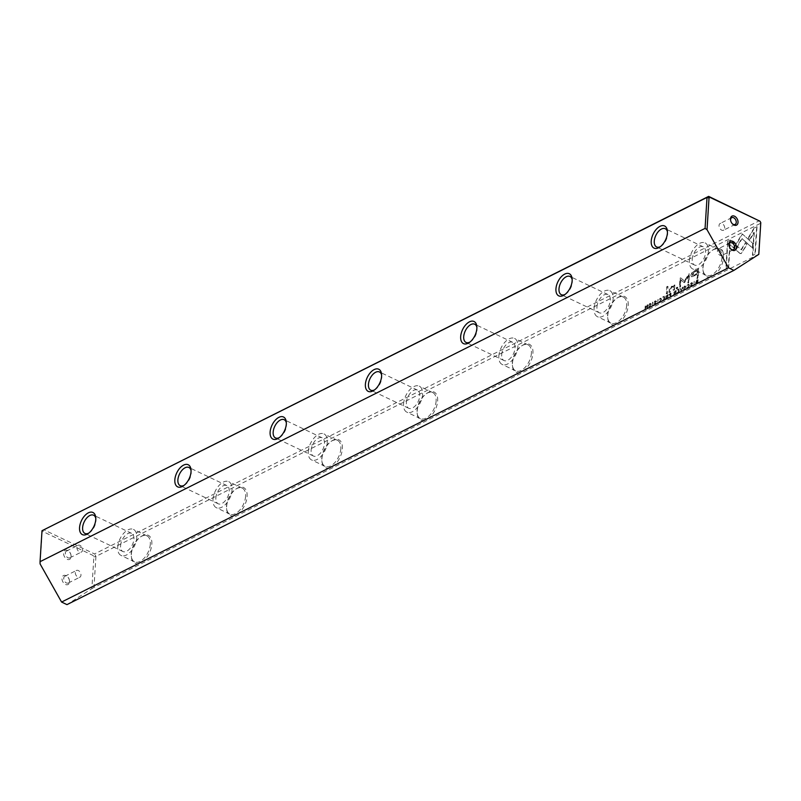 <?xml version="1.0" encoding="UTF-8"?>
<svg xmlns="http://www.w3.org/2000/svg" width="801" height="801" viewBox="0 0 801 801"><rect width="100%" height="100%" fill="white"/><g stroke="black" fill="none" stroke-linecap="round" stroke-linejoin="round"><path stroke-width="0.6" stroke-dasharray="4 3" d="M681.19 291.354L680.349 288.53L681.421 290.733L682.802 287.299L681.611 291.153L680.84 291.184L681.611 291.153M734.006 248.24L742.437 234.042L753.06 243.574L752.77 248.16L742.157 238.628L735.628 249.612L733.646 248.07L735.628 249.612M735.268 249.441L741.796 238.458L752.409 247.99L752.7 243.404L744.029 235.464L742.086 233.872L733.646 248.07M757.035 226.673L755.303 254.197L752.85 255.419L754.292 232.47L749.996 239.699L748.404 238.277L754.562 227.915L757.035 226.673L754.562 227.915M741.245 253.567L740.124 253.527L736.039 249.852L737.911 246.688L741.466 249.882L745.661 242.863L747.253 244.285L741.245 253.567L739.774 253.356L740.895 253.396L742.066 252.205L746.892 244.115L745.31 242.693L741.115 249.712L737.561 246.528L735.678 249.682L739.774 253.356L740.895 253.396M687.268 287.429L688.259 287.489L689.12 285.767L688.439 284.766L687.378 285.857L689.15 284.335L688.069 284.265L687.018 285.687L688.84 284.725L688.079 284.595L688.76 285.597L687.909 287.319L686.918 287.269L687.889 287.709L689.16 285.406L688.069 284.265L689.521 285.577L688.239 287.879L687.268 287.429M687.689 287.229L688.259 287.489L687.689 287.229M670.097 293.667L671.078 293.176L670.868 296.53L670.587 295.249L669.125 295.048L670.097 293.667L668.765 294.878L670.227 295.078L670.137 296.55L670.727 293.006L669.746 293.496M670.167 295.459L668.765 294.878L670.167 295.459M693.986 284.946L694.197 281.592L694.357 284.755L693.626 284.776L694.357 284.755M664.52 299.714L662.767 300.205L664.169 299.494L664.249 298.352L662.928 299.013L664.269 297.962L664.339 296.941L662.988 297.231L664.74 296.35L664.52 299.714L664.74 296.35M685.025 286.137L684.665 285.967C682.903 287.97 682.822 289.131 684.455 289.431C686.217 287.429 686.297 286.267 684.665 285.967L685.025 286.137C686.647 286.438 686.577 287.599 684.805 289.602L683.653 289.541L684.805 289.602C683.183 289.301 683.253 288.14 685.025 286.137M667.003 295.219L667.994 294.718L667.784 298.072L667.503 296.75L667.033 296.981L665.791 299.073L666.642 295.048L665.661 296.39L666.122 296.921L665.441 298.903L666.672 296.821L667.153 296.58L667.433 297.902L667.644 294.548L666.642 295.048M666.482 297.091L665.661 296.39L666.482 297.091M656.129 302.968L655.398 304.34L654.407 303.849L656.199 301.476L654.597 302.237L655.588 300.886L656.59 301.296L654.787 303.689L655.438 303.929L656.129 302.968L654.437 303.519L656.239 301.126L655.238 300.715L654.247 302.017L655.839 301.306L654.047 303.679L655.048 304.17L655.769 302.798M654.787 303.689L655.438 303.929L654.787 303.689M655.588 300.886L656.59 301.296L655.588 300.886M656.199 301.476L655.248 301.066L656.199 301.476M655.398 304.34L654.047 303.679L655.398 304.34M730.382 240.03L735.598 244.695L733.716 247.859L730.101 244.625L728.66 267.544L726.207 268.776L727.929 241.261L730.382 240.03L727.929 241.261M758.998 254.097L93.977 587.393L95.93 556.425L760.95 223.129L759.548 220.645L94.528 553.942L43.614 529.671L43.034 531.614L93.046 555.463L93.867 556.905L91.865 588.615L66.974 604.625M151.83 544.129A15.489 8.661 -64.5 0 0 141.236 536.42A15.489 8.661 -64.5 0 0 131.394 557.075A15.489 8.661 -64.5 0 0 141.807 562.192A15.489 8.661 -64.5 0 0 151.83 544.129M247.108 496.38A15.489 8.661 -64.5 0 0 236.515 488.67A15.489 8.661 -64.5 0 0 226.663 509.326A15.489 8.661 -64.5 0 0 237.076 514.442A15.489 8.661 -64.5 0 0 247.108 496.38M342.387 448.63A15.489 8.661 -64.5 0 0 331.784 440.93A15.489 8.661 -64.5 0 0 321.942 461.576A15.489 8.661 -64.5 0 0 332.355 466.693A15.489 8.661 -64.5 0 0 342.387 448.63M437.656 400.88A15.489 8.661 -64.5 0 0 427.063 393.181A15.489 8.661 -64.5 0 0 417.221 413.827A15.489 8.661 -64.5 0 0 427.634 418.943A15.489 8.661 -64.5 0 0 437.656 400.88M532.935 353.131A15.489 8.661 -64.5 0 0 522.342 345.431A15.489 8.661 -64.5 0 0 512.49 366.077A15.489 8.661 -64.5 0 0 522.903 371.193A15.489 8.661 -64.5 0 0 532.935 353.131M628.214 305.381A15.489 8.661 -64.5 0 0 617.611 297.682A15.489 8.661 -64.5 0 0 607.769 318.327A15.489 8.661 -64.5 0 0 618.182 323.444A15.489 8.661 -64.5 0 0 628.214 305.381M723.483 257.632A15.489 8.661 -64.5 0 0 712.89 249.932A15.489 8.661 -64.5 0 0 703.048 270.578A15.489 8.661 -64.5 0 0 713.461 275.694A15.489 8.661 -64.5 0 0 723.483 257.632M694.827 271.038L698.772 269.066L698.212 278.067L697.24 278.548L697.491 274.593L691.704 276.806L691.203 275.224L692.324 272.7L694.477 270.868L691.964 272.53L690.842 275.053L691.353 276.635L697.13 274.423L696.88 278.378L697.851 277.897L698.422 268.896L694.477 270.868M657.741 303.108L657.951 299.754L658.122 302.918L657.391 302.938L658.122 302.918M697.311 280.03L698.102 279.629L697.891 282.983L695.989 283.554L695.719 282.493L696.96 279.859L695.368 282.322L695.638 283.384L697.541 282.813L697.751 279.459L696.96 279.859M697 283.434L695.638 283.384L697 283.434M684.144 282.533L688.269 275.834L687.829 282.843L688.6 282.463L689.16 273.612L684.234 281.061L680.73 277.837L679.959 278.217L679.398 287.068L680.179 286.678L680.62 279.679L684.144 282.643L680.97 279.849L680.53 286.848L679.759 287.239L680.309 278.388L681.09 278.007L684.585 281.231L689.521 273.782L688.96 282.623L688.179 283.013L688.63 276.005L684.495 282.703M659.393 301.406L660.384 301.466L661.246 299.734L660.565 298.743L659.503 299.824L661.276 298.312L660.194 298.232L659.143 299.654L660.965 298.693L660.204 298.573L660.885 299.564L660.034 301.296L659.043 301.236L660.004 301.677L661.286 299.374L660.194 298.232L661.646 299.544L660.364 301.847L659.393 301.406M659.814 301.196L660.384 301.466L659.814 301.196M675.163 291.133L676.154 290.633L675.944 293.987L675.664 292.665L675.183 292.896L673.951 294.988L674.802 290.963L673.811 292.305L674.282 292.836L673.591 294.818L674.832 292.725L675.303 292.495L675.583 293.817L675.794 290.463L674.802 290.963M674.632 293.006L673.811 292.305L674.632 293.006M650.342 303.519L649.991 303.349C648.219 305.351 648.149 306.503 649.771 306.813C651.543 304.811 651.613 303.649 649.991 303.349L650.342 303.519C651.974 303.819 651.894 304.981 650.132 306.983L648.97 306.913L650.132 306.983C648.5 306.673 648.58 305.521 650.342 303.519M652.695 305.642L652.905 302.277L653.075 305.451L652.344 305.471L653.075 305.451M679.028 292.435L677.276 292.936L678.677 292.225L678.747 291.083L677.436 291.744L678.777 290.693L678.837 289.672L677.496 289.962L679.238 289.081L679.028 292.435L679.238 289.081M647.568 308.205L647.398 305.531L645.356 309.316L645.576 305.962L645.736 308.525L647.779 304.851L647.568 308.205L647.779 304.851M667.563 293.426L666.652 293.877L667.093 286.928L668.004 286.468L667.563 293.426L668.004 286.468M692.364 284.806L691.643 286.177L690.642 285.687L692.434 283.314L690.832 284.025L691.824 282.723L692.835 283.133L691.033 285.526L691.674 285.767L692.014 284.635L691.323 285.607L690.672 285.366L692.475 282.973L691.473 282.553L690.482 283.854L692.084 283.143L690.282 285.516L691.283 286.007L692.014 284.635M691.033 285.526L691.674 285.767L691.033 285.526M691.824 282.723L692.835 283.133L691.824 282.723M692.434 283.314L691.483 282.903L692.434 283.314M691.643 286.177L690.282 285.516L691.643 286.177M677.666 288.36L676.605 288.891L676.675 287.839L677.736 287.309L677.666 288.36L677.736 287.309M674.702 286.668L674.502 289.952L673.571 290.413L673.341 286.818L672.029 287.018L670.487 289.321L670.317 292.045L669.406 292.495L669.586 289.632L671.849 286.478L673.861 286.388L674.883 285.066L674.702 286.668L674.883 285.066M69.517 581.846A5.046 3.394 63.4 0 0 69.447 580.525A5.046 3.394 63.4 0 0 67.574 576.8A5.046 3.394 63.4 0 0 62.208 577.07A5.046 3.394 63.4 0 0 64.931 584.149A5.046 3.394 63.4 0 0 69.517 581.846M71.099 556.665A5.046 3.394 63.4 0 0 71.029 555.353A5.046 3.394 63.4 0 0 69.156 551.619A5.046 3.394 63.4 0 0 63.79 551.899A5.046 3.394 63.4 0 0 66.513 558.968A5.046 3.394 63.4 0 0 71.099 556.665M40.1 563.934L42.093 532.224L43.034 531.614M91.865 588.615L93.977 587.393M93.867 556.905L95.93 556.425L94.528 553.942L93.046 555.463M42.002 530.713L42.093 532.224M88.761 533.116A10.093 5.637 -64.5 0 0 89.512 532.685A10.093 5.637 -64.5 0 0 95.92 519.238A10.093 5.637 -64.5 0 0 95.79 518.387M120.581 545.771A10.093 5.637 115.5 0 1 124.696 536.109A10.093 5.637 115.5 0 1 131.584 533.316A10.093 5.637 115.5 0 1 132.335 544.85A10.093 5.637 115.5 0 1 122.903 551.529A10.093 5.637 115.5 0 1 120.581 545.771M117.717 547.203A14.408 8.06 115.5 0 1 123.604 533.406A14.408 8.06 115.5 0 1 133.447 529.411A14.408 8.06 115.5 0 1 136.771 537.651A14.408 8.06 115.5 0 1 130.883 551.448A14.408 8.06 115.5 0 1 121.041 555.433A14.408 8.06 115.5 0 1 117.717 547.203M150.308 544.099A14.408 8.06 115.5 0 1 144.42 557.907A14.408 8.06 115.5 0 1 134.578 561.891A14.408 8.06 115.5 0 1 131.294 556.144A14.408 8.06 115.5 0 1 140.455 536.93A14.408 8.06 115.5 0 1 146.984 535.869A14.408 8.06 115.5 0 1 150.308 544.099M184.04 485.366A10.093 5.637 -64.5 0 0 184.781 484.935A10.093 5.637 -64.5 0 0 191.199 471.489A10.093 5.637 -64.5 0 0 191.059 470.638M215.849 498.022A10.093 5.637 115.5 0 1 219.975 488.36A10.093 5.637 115.5 0 1 226.863 485.566A10.093 5.637 115.5 0 1 227.614 497.101A10.093 5.637 115.5 0 1 218.182 503.779A10.093 5.637 115.5 0 1 215.849 498.022M212.996 499.454A14.408 8.06 115.5 0 1 218.873 485.656A14.408 8.06 115.5 0 1 228.726 481.661A14.408 8.06 115.5 0 1 232.05 489.902A14.408 8.06 115.5 0 1 226.162 503.699A14.408 8.06 115.5 0 1 216.32 507.684A14.408 8.06 115.5 0 1 212.996 499.454M245.587 496.35A14.408 8.06 115.5 0 1 239.699 510.157A14.408 8.06 115.5 0 1 229.857 514.142A14.408 8.06 115.5 0 1 226.573 508.395A14.408 8.06 115.5 0 1 235.724 489.181A14.408 8.06 115.5 0 1 242.262 488.119A14.408 8.06 115.5 0 1 245.587 496.35M279.309 437.616A10.093 5.637 -64.5 0 0 280.06 437.186A10.093 5.637 -64.5 0 0 286.468 423.739A10.093 5.637 -64.5 0 0 286.337 422.888M311.128 450.272A10.093 5.637 115.5 0 1 315.244 440.61A10.093 5.637 115.5 0 1 322.142 437.817A10.093 5.637 115.5 0 1 322.893 449.351A10.093 5.637 115.5 0 1 313.451 456.029A10.093 5.637 115.5 0 1 311.128 450.272M308.265 451.704A14.408 8.06 115.5 0 1 314.152 437.907A14.408 8.06 115.5 0 1 323.994 433.912A14.408 8.06 115.5 0 1 327.319 442.152A14.408 8.06 115.5 0 1 321.441 455.949A14.408 8.06 115.5 0 1 311.589 459.934A14.408 8.06 115.5 0 1 308.265 451.704M340.856 448.61A14.408 8.06 115.5 0 1 334.978 462.407A14.408 8.06 115.5 0 1 325.126 466.392A14.408 8.06 115.5 0 1 321.842 460.645A14.408 8.06 115.5 0 1 331.003 441.431A14.408 8.06 115.5 0 1 337.531 440.37A14.408 8.06 115.5 0 1 340.856 448.61M374.588 389.867A10.093 5.637 -64.5 0 0 375.339 389.436A10.093 5.637 -64.5 0 0 381.747 375.989A10.093 5.637 -64.5 0 0 381.616 375.138M406.397 402.523A10.093 5.637 115.5 0 1 410.523 392.86A10.093 5.637 115.5 0 1 417.411 390.067A10.093 5.637 115.5 0 1 418.162 401.601A10.093 5.637 115.5 0 1 408.73 408.28A10.093 5.637 115.5 0 1 406.397 402.523M403.544 403.954A14.408 8.06 115.5 0 1 409.431 390.157A14.408 8.06 115.5 0 1 419.273 386.172A14.408 8.06 115.5 0 1 422.598 394.402A14.408 8.06 115.5 0 1 416.71 408.2A14.408 8.06 115.5 0 1 406.868 412.185A14.408 8.06 115.5 0 1 403.544 403.954M436.134 400.86A14.408 8.06 115.5 0 1 430.247 414.658A14.408 8.06 115.5 0 1 420.405 418.643A14.408 8.06 115.5 0 1 417.121 412.895A14.408 8.06 115.5 0 1 426.282 393.691A14.408 8.06 115.5 0 1 432.81 392.62A14.408 8.06 115.5 0 1 436.134 400.86M469.867 342.117A10.093 5.637 -64.5 0 0 470.608 341.687A10.093 5.637 -64.5 0 0 477.026 328.24A10.093 5.637 -64.5 0 0 476.885 327.389M501.676 354.773A10.093 5.637 115.5 0 1 505.801 345.111A10.093 5.637 115.5 0 1 512.69 342.317A10.093 5.637 115.5 0 1 513.441 353.852A10.093 5.637 115.5 0 1 504.009 360.53A10.093 5.637 115.5 0 1 501.676 354.773M498.823 356.205A14.408 8.06 115.5 0 1 504.7 342.407A14.408 8.06 115.5 0 1 514.552 338.423A14.408 8.06 115.5 0 1 517.877 346.653A14.408 8.06 115.5 0 1 511.989 360.45A14.408 8.06 115.5 0 1 502.147 364.435A14.408 8.06 115.5 0 1 498.823 356.205M531.413 353.111A14.408 8.06 115.5 0 1 525.526 366.908A14.408 8.06 115.5 0 1 515.684 370.893A14.408 8.06 115.5 0 1 512.4 365.146A14.408 8.06 115.5 0 1 521.551 345.942A14.408 8.06 115.5 0 1 528.089 344.871A14.408 8.06 115.5 0 1 531.413 353.111M565.136 294.368A10.093 5.637 -64.5 0 0 565.886 293.937A10.093 5.637 -64.5 0 0 572.294 280.49A10.093 5.637 -64.5 0 0 572.164 279.639M596.955 307.023A10.093 5.637 115.5 0 1 601.07 297.361A10.093 5.637 115.5 0 1 607.969 294.568A10.093 5.637 115.5 0 1 608.72 306.102A10.093 5.637 115.5 0 1 599.278 312.78A10.093 5.637 115.5 0 1 596.955 307.023M594.092 308.455A14.408 8.06 115.5 0 1 599.979 294.658A14.408 8.06 115.5 0 1 609.821 290.673A14.408 8.06 115.5 0 1 613.145 298.903A14.408 8.06 115.5 0 1 607.268 312.7A14.408 8.06 115.5 0 1 597.416 316.685A14.408 8.06 115.5 0 1 594.092 308.455M626.682 305.361A14.408 8.06 115.5 0 1 620.805 319.158A14.408 8.06 115.5 0 1 610.953 323.143A14.408 8.06 115.5 0 1 607.669 317.396A14.408 8.06 115.5 0 1 616.83 298.192A14.408 8.06 115.5 0 1 623.358 297.121A14.408 8.06 115.5 0 1 626.682 305.361M660.414 246.618A10.093 5.637 -64.5 0 0 661.165 246.187A10.093 5.637 -64.5 0 0 667.573 232.741A10.093 5.637 -64.5 0 0 667.443 231.889M692.224 259.274A10.093 5.637 115.5 0 1 696.349 249.612A10.093 5.637 115.5 0 1 703.238 246.818A10.093 5.637 115.5 0 1 703.989 258.353A10.093 5.637 115.5 0 1 694.557 265.041A10.093 5.637 115.5 0 1 692.224 259.274M689.371 260.705A14.408 8.06 115.5 0 1 695.258 246.908A14.408 8.06 115.5 0 1 705.1 242.923A14.408 8.06 115.5 0 1 708.424 251.154A14.408 8.06 115.5 0 1 702.537 264.951A14.408 8.06 115.5 0 1 692.695 268.936A14.408 8.06 115.5 0 1 689.371 260.705M721.961 257.612A14.408 8.06 115.5 0 1 716.074 271.409A14.408 8.06 115.5 0 1 706.232 275.394A14.408 8.06 115.5 0 1 702.948 269.647A14.408 8.06 115.5 0 1 712.109 250.443A14.408 8.06 115.5 0 1 718.637 249.371A14.408 8.06 115.5 0 1 721.961 257.612M724.705 228.185A3.785 2.543 63.4 0 0 723.243 224.39A3.785 2.543 63.4 0 0 720.179 223.449A3.785 2.543 63.4 0 0 719.038 225.481A3.785 2.543 63.4 0 0 720.51 229.276A3.785 2.543 63.4 0 0 723.563 230.217A3.785 2.543 63.4 0 0 724.705 228.185M730.612 220.435A3.785 2.543 63.4 0 0 730.652 220.686A3.785 2.543 63.4 0 0 732.054 223.479A3.785 2.543 63.4 0 0 732.234 223.659M723.123 253.356A3.785 2.543 63.4 0 0 721.651 249.562A3.785 2.543 63.4 0 0 718.597 248.63A3.785 2.543 63.4 0 0 717.456 250.663A3.785 2.543 63.4 0 0 718.918 254.458A3.785 2.543 63.4 0 0 721.981 255.389A3.785 2.543 63.4 0 0 723.123 253.356M729.03 245.617A3.785 2.543 63.4 0 0 729.07 245.857A3.785 2.543 63.4 0 0 730.472 248.66A3.785 2.543 63.4 0 0 730.642 248.831M76.886 547.313A3.785 2.543 63.4 0 0 78.348 551.108A3.785 2.543 63.4 0 0 81.412 552.049A3.785 2.543 63.4 0 0 82.543 550.017A3.785 2.543 63.4 0 0 81.081 546.222A3.785 2.543 63.4 0 0 78.017 545.281A3.785 2.543 63.4 0 0 76.886 547.313M70.989 555.804A3.785 2.543 63.4 0 0 70.939 554.813A3.785 2.543 63.4 0 0 69.537 552.019A3.785 2.543 63.4 0 0 66.463 551.068A3.785 2.543 63.4 0 0 65.882 555.594A3.785 2.543 63.4 0 0 69.857 557.836A3.785 2.543 63.4 0 0 70.989 555.804M75.304 572.495A3.785 2.543 63.4 0 0 76.766 576.289A3.785 2.543 63.4 0 0 79.83 577.221A3.785 2.543 63.4 0 0 80.961 575.188A3.785 2.543 63.4 0 0 79.499 571.393A3.785 2.543 63.4 0 0 76.435 570.462A3.785 2.543 63.4 0 0 75.304 572.495M69.407 580.975A3.785 2.543 63.4 0 0 69.357 579.994A3.785 2.543 63.4 0 0 67.955 577.191A3.785 2.543 63.4 0 0 64.881 576.249A3.785 2.543 63.4 0 0 64.3 580.775A3.785 2.543 63.4 0 0 68.275 583.008A3.785 2.543 63.4 0 0 69.407 580.975M727.578 241.091L725.846 268.605L728.299 267.374L729.741 244.455L733.366 247.689L735.238 244.525L730.031 239.869M692.094 274.513L692.725 275.594L692.444 274.683L694.847 272.05L697.741 270.598L697.551 273.552L694.667 275.003L692.094 274.513L694.307 274.833L697.2 273.381L697.381 270.428L694.497 271.879L692.094 274.513M657.761 302.748L657.971 299.394L657.391 302.938M666.062 296.24L667.173 296.17L667.243 295.158L666.062 296.24L666.983 296.61L666.412 296.41L667.593 295.329L667.533 296.34L666.062 296.24M695.759 282.132L697.19 282.603L697.351 280.02L695.759 282.132L696.94 283.073L696.119 282.292L697.711 280.19L697.541 282.773L695.759 282.132M684.655 286.327L684.475 289.041L684.655 286.327L685.526 286.438L684.655 286.327M683.964 289.111L684.835 289.211L683.964 289.111M684.835 289.211L685.005 286.498L684.835 289.211M664.379 296.18L662.627 297.061L663.979 296.77L663.919 297.792L662.597 298.453L663.889 298.182L663.819 299.324L662.387 300.435L664.169 299.544M694.006 284.585L694.217 281.231L693.626 284.776M674.212 292.145L675.333 292.085L675.393 291.073L674.212 292.145L675.133 292.525L674.572 292.315L675.754 291.244L675.684 292.255L674.212 292.145M669.165 294.688L670.257 294.658L670.327 293.577L669.165 294.688L670.067 295.098L669.516 294.858L670.677 293.747L670.617 294.828L669.165 294.688M754.202 227.744L748.044 238.107L749.636 239.529L753.941 232.3L752.489 255.259L754.953 254.027L756.685 226.513M681.25 290.983L682.442 287.128L681.06 290.573L679.999 288.36L680.84 291.184M649.971 303.709L649.801 306.423L649.971 303.709L650.843 303.819L649.971 303.709M649.281 306.493L650.152 306.593L649.281 306.493M650.152 306.593L650.322 303.879L650.152 306.593M652.715 305.281L652.555 302.107L652.344 305.471M678.888 288.911L677.135 289.792L678.487 289.501L678.417 290.523L677.105 291.174L678.397 290.913L678.327 292.055L676.915 292.765L678.677 292.275M647.428 304.68L645.386 308.355L645.216 305.792L645.005 309.146L647.048 305.361L647.218 308.035M667.644 286.297L666.732 286.758L666.302 293.707L667.213 293.256M677.376 287.138L676.314 287.669L676.254 288.72L677.316 288.19M674.522 284.896L673.501 286.217L671.488 286.307L669.236 289.461L669.055 292.325L669.966 291.874L670.137 289.151L671.669 286.848L672.99 286.648L673.21 290.242L674.142 289.782L674.352 286.498M131.584 533.316L93.617 515.213M122.903 551.529L84.936 533.426M146.984 535.869L133.447 529.411M134.578 561.891L121.041 555.433M95.92 519.238L95.73 517.376M89.512 532.685L87.94 533.706M131.294 556.144L131.394 557.075M140.455 536.93L141.236 536.42M226.863 485.566L188.896 467.464M218.182 503.779L180.215 485.676M242.262 488.119L228.726 481.661M229.857 514.142L216.32 507.684M191.199 471.489L190.998 469.626M184.781 484.935L183.219 485.957M226.573 508.395L226.663 509.326M235.724 489.181L236.515 488.67M322.142 437.817L284.175 419.714M313.451 456.029L275.484 437.937M337.531 440.37L323.994 433.912M325.126 466.392L311.589 459.934M286.468 423.739L286.277 421.877M280.06 437.186L278.488 438.207M321.842 460.645L321.942 461.576M331.003 441.431L331.784 440.93M417.411 390.067L379.444 371.964M408.73 408.28L370.763 390.187M432.81 392.62L419.273 386.172M420.405 418.643L406.868 412.185M381.747 375.989L381.556 374.127M375.339 389.436L373.767 390.457M417.121 412.895L417.221 413.827M426.282 393.691L427.063 393.181M512.69 342.317L474.723 324.215M504.009 360.53L466.042 342.438M528.089 344.871L514.552 338.423M515.684 370.893L502.147 364.435M477.026 328.24L476.825 326.377M470.608 341.687L469.046 342.708M512.4 365.146L512.49 366.077M521.551 345.942L522.342 345.431M607.969 294.568L570.002 276.465M599.278 312.78L561.311 294.688M623.358 297.121L609.821 290.673M610.953 323.143L597.416 316.685M572.294 280.49L572.104 278.628M565.886 293.937L564.315 294.958M607.669 317.396L607.769 318.327M616.83 298.192L617.611 297.682M703.238 246.818L665.271 228.726M694.557 265.041L656.59 246.938M718.637 249.371L705.1 242.923M706.232 275.394L692.695 268.936M667.573 232.741L667.383 230.878M661.165 246.187L659.593 247.209M702.948 269.647L703.048 270.578M712.109 250.443L712.89 249.932M731.734 217.662L720.179 223.449M735.118 224.42L723.563 230.217M730.652 220.686L730.562 220.145M730.142 242.833L718.597 248.63M733.536 249.602L721.981 255.389M729.07 245.857L728.97 245.326M69.857 557.836L81.412 552.049M66.463 551.068L78.017 545.281M70.939 554.813L71.029 555.353M68.275 583.008L79.83 577.221M64.881 576.249L76.435 570.462M69.357 579.994L69.447 580.525"/><path stroke-width="1.2" d="M760.79 222.658L758.797 254.368L760.79 222.658L759.979 221.216L709.966 197.366L709.025 197.977L707.023 229.687L728.51 267.804L733.906 270.378L758.797 254.368M42.002 530.713L40.05 561.681L705.07 228.385L707.023 197.416L42.002 530.713L708.645 196.375L759.979 221.216M728.51 267.804L61.587 602.052L66.974 604.625L733.906 270.378M61.587 602.052L40.1 563.934L40.05 561.681M651.213 241.111A12.255 6.849 115.5 0 1 659.143 226.833A12.255 6.849 115.5 0 1 667.383 230.878A12.255 6.849 115.5 0 1 659.593 247.209A12.255 6.849 115.5 0 1 651.213 241.111M555.944 288.861A12.255 6.849 115.5 0 1 563.874 274.583A12.255 6.849 115.5 0 1 572.104 278.628A12.255 6.849 115.5 0 1 564.315 294.958A12.255 6.849 115.5 0 1 555.944 288.861M460.665 336.61A12.255 6.849 115.5 0 1 468.595 322.332A12.255 6.849 115.5 0 1 476.825 326.377A12.255 6.849 115.5 0 1 469.046 342.708A12.255 6.849 115.5 0 1 460.665 336.61M365.386 384.36A12.255 6.849 115.5 0 1 373.316 370.082A12.255 6.849 115.5 0 1 381.556 374.127A12.255 6.849 115.5 0 1 373.767 390.457A12.255 6.849 115.5 0 1 365.386 384.36M270.117 432.109A12.255 6.849 115.5 0 1 278.047 417.832A12.255 6.849 115.5 0 1 286.277 421.877A12.255 6.849 115.5 0 1 278.488 438.207A12.255 6.849 115.5 0 1 270.117 432.109M174.838 479.859A12.255 6.849 115.5 0 1 182.768 465.581A12.255 6.849 115.5 0 1 190.998 469.626A12.255 6.849 115.5 0 1 183.219 485.957A12.255 6.849 115.5 0 1 174.838 479.859M79.559 527.609A12.255 6.849 115.5 0 1 87.489 513.331A12.255 6.849 115.5 0 1 95.73 517.376A12.255 6.849 115.5 0 1 87.94 533.706A12.255 6.849 115.5 0 1 79.559 527.609M728.9 244.005A5.046 3.394 -116.6 0 1 733.486 241.702A5.046 3.394 -116.6 0 1 736.219 248.781A5.046 3.394 -116.6 0 1 730.842 249.051A5.046 3.394 -116.6 0 1 728.97 245.326A5.046 3.394 -116.6 0 1 728.9 244.005M730.482 218.823A5.046 3.394 -116.6 0 1 735.078 216.52A5.046 3.394 -116.6 0 1 737.801 223.599A5.046 3.394 -116.6 0 1 732.424 223.879A5.046 3.394 -116.6 0 1 730.562 220.145A5.046 3.394 -116.6 0 1 730.482 218.823M707.023 229.687L705.07 228.385M709.025 197.977L707.023 197.416L708.645 196.375L709.966 197.366M95.79 518.387A10.093 5.637 -64.5 0 0 93.617 515.213A10.093 5.637 -64.5 0 0 86.728 518.007A10.093 5.637 -64.5 0 0 82.613 527.669A10.093 5.637 -64.5 0 0 84.936 533.426A10.093 5.637 -64.5 0 0 88.761 533.116M191.059 470.638A10.093 5.637 -64.5 0 0 188.896 467.464A10.093 5.637 -64.5 0 0 182.007 470.257A10.093 5.637 -64.5 0 0 177.882 479.919A10.093 5.637 -64.5 0 0 180.215 485.676A10.093 5.637 -64.5 0 0 184.04 485.366M286.337 422.888A10.093 5.637 -64.5 0 0 284.175 419.714A10.093 5.637 -64.5 0 0 277.276 422.507A10.093 5.637 -64.5 0 0 273.161 432.17A10.093 5.637 -64.5 0 0 275.484 437.937A10.093 5.637 -64.5 0 0 279.309 437.616M381.616 375.138A10.093 5.637 -64.5 0 0 379.444 371.964A10.093 5.637 -64.5 0 0 372.555 374.758A10.093 5.637 -64.5 0 0 368.44 384.42A10.093 5.637 -64.5 0 0 370.763 390.187A10.093 5.637 -64.5 0 0 374.588 389.867M476.885 327.389A10.093 5.637 -64.5 0 0 474.723 324.215A10.093 5.637 -64.5 0 0 467.834 327.008A10.093 5.637 -64.5 0 0 463.709 336.67A10.093 5.637 -64.5 0 0 466.042 342.438A10.093 5.637 -64.5 0 0 469.867 342.117M572.164 279.639A10.093 5.637 -64.5 0 0 570.002 276.465A10.093 5.637 -64.5 0 0 563.103 279.259A10.093 5.637 -64.5 0 0 558.988 288.921A10.093 5.637 -64.5 0 0 561.311 294.688A10.093 5.637 -64.5 0 0 565.136 294.368M667.443 231.889A10.093 5.637 -64.5 0 0 665.271 228.726A10.093 5.637 -64.5 0 0 658.382 231.509A10.093 5.637 -64.5 0 0 654.267 241.171A10.093 5.637 -64.5 0 0 656.59 246.938A10.093 5.637 -64.5 0 0 660.414 246.618M732.234 223.659A3.785 2.543 63.4 0 0 735.118 224.42A3.785 2.543 63.4 0 0 735.698 219.905A3.785 2.543 63.4 0 0 731.734 217.662A3.785 2.543 63.4 0 0 730.592 219.694A3.785 2.543 63.4 0 0 730.612 220.435M730.642 248.831A3.785 2.543 63.4 0 0 733.536 249.602A3.785 2.543 63.4 0 0 734.116 245.076A3.785 2.543 63.4 0 0 730.142 242.833A3.785 2.543 63.4 0 0 729.01 244.866A3.785 2.543 63.4 0 0 729.03 245.617"/></g></svg>
